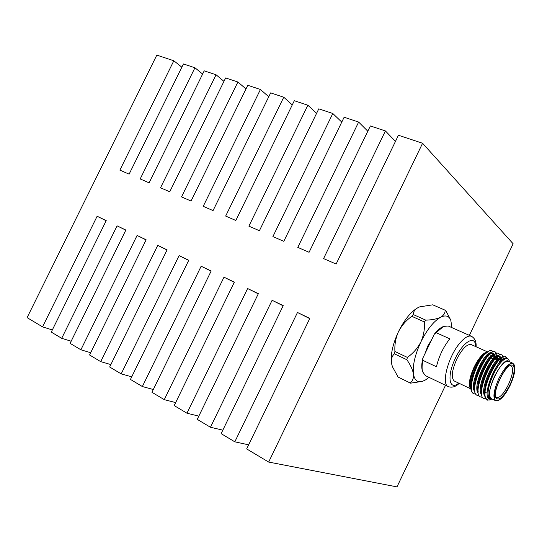 <?xml version="1.0" encoding="UTF-8"?>
<svg xmlns="http://www.w3.org/2000/svg" width="542" height="542" viewBox="0 0 542 542"><rect width="100%" height="100%" fill="white"/><g stroke="black" fill="none" stroke-linecap="round" stroke-linejoin="round"><path stroke-width="0.81" d="M490.381 356.561L489.805 353.824M470.192 388.58L454.345 381.04C450.951 378.038 451.75 370.762 456.743 359.19C462.204 348.709 467.021 343.838 471.194 344.563L487.211 351.744M487.143 400.118L487.021 400.064C485.449 399.278 484.65 397.13 484.616 393.614C484.352 383.553 493.471 363.574 500.341 358.14C502.359 356.433 503.972 355.837 505.171 356.358L506.702 358.506M483.83 398.526L483.62 398.438C482.007 397.638 481.194 395.436 481.174 391.839C480.95 381.792 489.921 362.137 496.777 356.663C498.85 354.902 500.496 354.292 501.729 354.82L503.084 356.399M503.477 357.923L503.579 359.143M480.436 396.907L480.226 396.812C478.579 395.992 477.753 393.743 477.746 390.071C477.563 380.037 486.384 360.708 493.227 355.2C495.341 353.384 497.034 352.754 498.301 353.296L499.663 354.847M500.164 357.286L500.198 358.262M500.198 358.411L499.941 361.453M477.062 395.287L476.852 395.199C475.165 394.359 474.325 392.062 474.331 388.309C474.189 378.289 482.868 359.292 489.683 353.743C491.858 351.873 493.593 351.216 494.887 351.772L496.255 353.296M496.818 356.812L496.547 360.139M481.702 389.935L481.228 390.396M473.694 393.682L473.484 393.587C471.764 392.726 470.917 390.376 470.93 386.548C471.106 381.378 472.658 375.349 475.591 368.452L475.862 367.882C478.525 362.374 481.411 357.93 484.514 354.563L489.108 350.918C490.822 350.2 492.102 350.471 492.949 351.731M485.503 397.638C486.641 399.935 488.505 400.592 491.113 399.603L487.244 400.172L485.503 397.638C481.398 387.096 499.433 352.266 505.584 356.541L507.068 358.513M485.747 398.898L484.033 398.634C474.236 395.47 494.446 350.091 502.149 355.01L503.382 356.304M482.339 397.279L480.639 397.008C470.781 393.797 490.93 348.553 498.715 353.479L499.954 354.759M500.584 359.244L500.354 361.616L497.874 360.654M485.117 392.022L484.65 392.462L485.246 392.008M478.952 395.674L477.258 395.396C467.333 392.157 487.448 346.982 495.307 351.961L496.54 353.215M497.204 357.835L496.953 360.294M481.648 390.572L481.303 390.897M475.835 394.048L473.891 393.783C467.177 391.744 474.751 365.044 484.514 354.563M471.865 391.114L469.738 387.09C468.701 382.476 470.144 375.843 474.067 367.185C478.003 359.285 481.906 354.346 485.781 352.361L487.095 351.799M470.239 388.722C469.176 384.515 470.185 378.424 473.254 370.45L474.616 367.395C478.728 359.136 482.807 353.967 486.858 351.893M489.108 350.918L485.253 353.086C482.048 356.026 478.911 360.952 475.842 367.876L475.591 368.452M493.85 356.643L493.742 358.194M509.134 361.561C502.509 354.285 482.048 398.58 491.885 398.905L489.426 398.885C480.801 396.182 498.023 356.135 505.422 358.824M509.582 361.765L509.148 360.484C508.172 357.883 506.126 357.856 503.003 360.403C496.438 365.593 487.834 384.203 488.078 393.506L488.213 395.518L490.022 399.163L492.272 399.136M509.744 385.247C503.288 397.394 498.599 401.5 495.679 397.557C492.969 391.222 503.985 367.368 510.564 365.328C515.774 362.883 515.191 374.102 509.744 385.247M510.09 385.457C514.073 376.683 515.55 370.084 514.521 365.66C509.636 351.914 484.86 405.545 498.498 400.348C502.244 398.472 506.113 393.512 510.09 385.457M498.498 400.348L495.618 400.687C492.603 397.828 493.674 390.47 498.83 378.614C504.378 367.822 509.067 362.706 512.908 363.255L514.521 365.66M512.908 363.255L508.531 361.29C504.656 360.721 499.948 365.816 494.412 376.575C489.27 388.404 488.227 395.755 491.289 398.621L495.618 400.687M495.49 396.764L496.316 397.638C499.649 398.228 503.694 393.885 508.443 384.596C512.881 374.434 513.748 368.154 511.045 365.755L509.839 365.694M488.078 393.445L488.078 393.445C487.807 384.203 496.208 365.769 502.441 360.884L502.712 360.66M488.796 397.848L488.322 397.909M485.09 395.308L484.643 392.604M484.616 393.614L484.629 391.683C484.385 382.456 492.658 364.312 498.884 359.393L500.341 358.14M499.582 358.831L503.233 357.788L504.297 358.885M481.642 393.607L481.208 390.836M481.174 391.839L481.188 389.928C480.984 380.714 489.128 362.869 495.334 357.916L496.777 356.663M496.025 357.354L499.799 356.257L500.998 357.605M501.113 357.923L501.425 361.927M486.296 392.225L484.711 393.438M478.213 391.92L477.78 389.081M477.746 390.071L477.766 388.18C477.604 378.98 485.605 361.426 491.804 356.44L493.227 355.2M492.482 355.884L496.377 354.725L497.448 355.782M497.698 356.365L498.057 360.159M474.799 390.233L474.365 387.327M474.331 388.309L474.358 386.432C474.23 377.252 482.102 359.996 488.281 354.976L489.683 353.743M488.952 354.414L492.969 353.201L494.04 354.244M494.297 354.814L494.711 357.327M494.677 358.763L494.629 359.393M471.398 388.546L470.964 384.691C470.876 375.531 478.613 358.567 484.772 353.513L485.253 353.086M488.566 397.279L488.03 397.422M484.792 396.121C479.331 389.346 494.514 356.243 501.506 357.239M502.78 357.652L503.85 359.732M481.35 394.454C475.937 387.584 490.964 354.82 498.023 355.701M499.345 356.114L500.415 358.079M500.449 358.255L500.564 361.697M477.929 392.787C472.549 385.829 487.427 353.404 494.548 354.17M495.93 354.583L496.845 355.972M497.048 356.683L497.217 359.739M481.648 390.626L481.208 390.965M475.009 391.791C468.376 386.412 483.511 351.982 491.093 352.646M492.522 353.059L493.45 354.421M493.654 355.112L493.857 358.086M478.2 389.136L477.793 389.441M471.12 389.481C469.311 385.674 470.022 379.332 473.254 370.45M422.882 360.355L422.848 358.106C421.656 363.289 421.452 367.422 422.259 370.491L422.591 371.717C421.839 368.865 421.933 365.078 422.882 360.355L436.439 366.758C438.932 356.27 443.383 346.961 449.806 338.825L436.141 332.666L443.512 326.433L448.227 326.006L471.499 336.311C468.498 335.2 464.562 337.517 459.691 343.276C448.112 356.778 441.012 384.353 448.261 386.622C452.055 387.903 455.7 386.812 459.196 383.35M422.591 371.717L425.328 375.586L448.261 386.622M431.771 339.488L427.794 346.013L425.145 353.309M422.848 358.106L434.366 334.075C437.184 330.545 439.847 328.174 442.36 326.975L443.512 326.433M434.366 334.075L436.141 332.666M398.092 377.049L392.408 366.677L391.493 363.276C391.006 359.217 391.974 356.053 394.407 353.804L406.839 359.732C410.443 364.881 412.638 369.603 413.438 373.899C413.79 377.957 412.713 380.985 410.206 382.998L398.092 377.049L410.206 382.998M410.531 383.167L422.435 381.365L425.592 379.881L429 377.354M451.953 327.659L450.754 320.058L445.91 310.756L445.09 310.173C445.287 312.991 443.783 315.356 440.571 317.273C436.92 318.987 432.001 319.943 425.822 320.153L413.248 314.55C413.295 311.657 414.976 309.299 418.282 307.477L419.738 306.853L432.74 304.821L445.09 310.173M394.915 351.487C394.495 344.624 395.687 338.012 398.485 331.643C401.724 325.464 406.161 320.356 411.805 316.318L424.379 321.941C424.874 328.804 423.702 335.478 420.87 341.961C417.577 348.249 413.079 353.391 407.374 357.402L394.915 351.487L394.407 353.804M413.248 314.55L411.805 316.318M424.379 321.941L425.822 320.153M406.839 359.732L407.374 357.402M450.754 320.058C448.851 315.79 445.456 314.861 440.571 317.273C433.661 321.257 427.096 329.489 420.87 341.961C415.023 354.664 412.543 365.308 413.438 373.899C414.508 380.294 417.509 382.781 422.435 381.365M419.684 306.874L418.282 307.477C411.236 311.304 404.637 319.36 398.485 331.643C392.726 344.156 390.389 354.705 391.493 363.276L392.306 366.392M119.877 170.127L129.125 174.145L183.447 63.949L194.944 67.764L140.188 178.948L149.104 182.823L204.212 70.839L216.075 74.769L160.52 187.783L169.734 191.78L225.641 77.946L237.897 82.011L181.523 196.902L191.041 201.035L247.782 85.29L260.438 89.484L203.223 206.326L213.06 210.594L270.654 92.878L283.751 97.214L225.662 216.068L235.838 220.486L294.313 100.724L307.856 105.216L248.873 226.15L259.408 230.723L318.791 108.84L332.802 113.488L272.904 236.583L283.805 241.319L344.123 117.241L358.641 122.058L297.788 247.389L309.082 252.294L370.369 125.947L385.409 130.94L323.574 258.588L336.128 264.042L398.438 135.256L422.584 143.264L268.663 462.062L246.678 448.918L309.821 318.405L297.477 312.477L234.815 441.825L221.129 433.641L283.215 305.627L272.104 300.288L210.452 427.259L197.247 419.366L258.351 293.683L247.619 288.534L186.956 413.207L174.206 405.585L234.347 282.158L223.988 277.186L164.267 399.644L151.956 392.286L211.163 271.02L201.157 266.217L142.356 386.541L130.459 379.427L188.765 260.262L179.09 255.621L121.178 373.878L109.674 367.002L167.099 249.862L157.742 245.37L100.697 361.636L89.572 354.983L146.144 239.801L137.092 235.445L80.887 349.786L70.114 343.35L125.859 230.059L117.092 225.845L61.7 338.316L51.273 332.083L106.218 220.621L97.126 216.251L42.554 326.867L27.1 317.626L156.807 55.115L173.833 60.765L119.877 170.127M202.627 74.051L194.944 67.764M223.961 81.368L216.075 74.769M245.993 88.935L237.897 82.011M268.751 96.774L260.438 89.484M292.273 104.904L283.751 97.214M316.596 113.339L307.856 105.216M341.765 122.099L332.802 113.488M367.815 131.211L358.641 122.058M395.47 141.401L385.409 130.94M469.372 335.369L513.132 243.771L422.584 143.264M445.51 385.301L396.974 486.885L268.663 462.062M309.726 318.608L297.477 312.477M248.649 444.833L234.815 441.825M283.134 305.803L272.104 300.288M222.823 430.145L210.452 427.259M258.27 293.845L247.619 288.534M198.819 416.141L186.956 413.207M234.273 282.301L223.988 277.186M175.662 402.598L164.267 399.644M211.095 271.163L201.157 266.217M153.311 389.508L142.356 386.541M188.697 260.39L179.09 255.621M131.726 376.839L121.178 373.878M167.044 249.984L157.742 245.37M110.859 364.583L100.697 361.636M146.089 239.91L137.092 235.445M90.683 352.713L80.887 349.786M125.812 230.16L117.092 225.845M71.165 341.216L61.7 338.316M106.164 220.73L97.126 216.251M52.33 329.936L42.554 326.867M181.848 67.194L173.833 60.765M475.659 346.568C475.578 334.279 463.003 341.48 454.941 359.183C446.689 376.798 449.359 391.046 458.762 383.14M473.484 393.594L473.891 393.783M476.852 395.199L477.258 395.396M480.232 396.812L480.639 397.008M483.62 398.438L484.033 398.634M494.887 351.772L495.3 351.954M498.301 353.296L498.715 353.479M501.729 354.82L502.143 355.01M505.171 356.358L505.584 356.541M471.106 384.007L471.513 384.231M474.487 385.836L474.9 386.06M477.888 387.679L478.301 387.903M481.303 389.522L481.723 389.752M484.738 391.378L485.151 391.602M487.068 356.467L489.534 357.422M490.652 357.856L493.132 358.818M494.257 359.251L497.651 360.566M502.441 360.884L503.003 360.403M470.964 384.691L470.93 386.548M489.426 398.885L490.022 399.163M476.1 346.765C476.452 341.833 474.921 338.35 471.499 336.311M392.232 366.189L392.408 366.677"/></g></svg>
